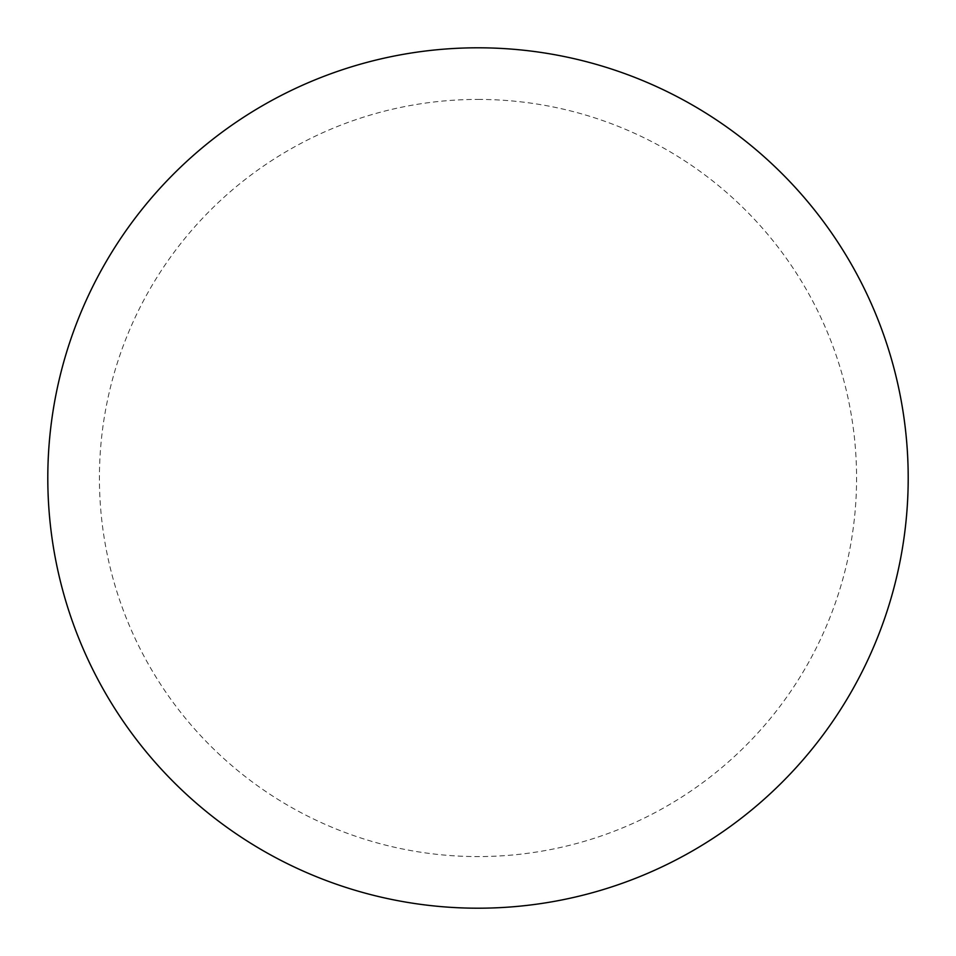 <?xml version="1.0" encoding="UTF-8"?>
<svg xmlns="http://www.w3.org/2000/svg" width="956" height="956" viewBox="0 0 956 956"><rect width="100%" height="100%" fill="white"/><g stroke="black" fill="none" stroke-linecap="round" stroke-linejoin="round"><path stroke-width="0.72" stroke-dasharray="4.78 3.58" d="M908.2 478A430.2 430.2 0 0 1 262.9 850.565A430.2 430.2 0 0 1 262.9 105.435A430.2 430.2 0 0 1 908.2 478A430.2 430.2 0 0 0 478 47.8A430.2 430.2 0 0 0 47.8 478A430.2 430.2 0 0 1 693.1 105.435A430.2 430.2 0 0 1 693.1 850.565A430.2 430.2 0 0 1 47.8 478A430.2 430.2 0 0 0 478 908.2A430.2 430.2 0 0 0 908.2 478M478 47.8A430.2 430.2 0 0 1 908.2 478A430.2 430.2 0 0 1 478 908.2A430.2 430.2 0 0 1 47.8 478A430.2 430.2 0 0 1 478 47.8A430.2 430.2 0 0 1 908.2 478A430.2 430.2 0 0 1 478 908.2M478 99.424A378.576 378.576 0 0 1 856.576 478A378.576 378.576 0 0 1 478 856.576A378.576 378.576 0 0 1 99.424 478A378.576 378.576 0 0 1 478 99.424"/><path stroke-width="1.43" d="M478 47.8A430.2 430.2 0 0 1 908.2 478A430.2 430.2 0 0 1 478 908.2A430.2 430.2 0 0 1 47.8 478A430.2 430.2 0 0 1 478 47.8M47.8 478A430.2 430.2 0 0 0 478 908.2A430.2 430.2 0 0 0 908.2 478A430.2 430.2 0 0 0 478 47.8A430.2 430.2 0 0 0 47.8 478"/></g></svg>
